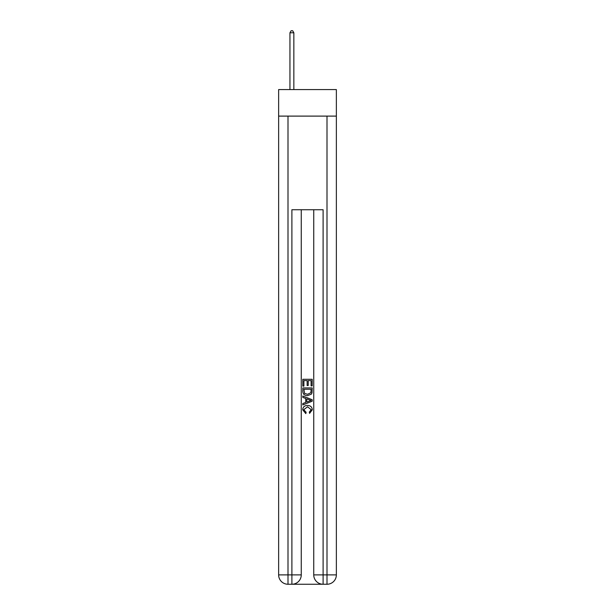 <?xml version="1.0" encoding="UTF-8"?>
<svg xmlns="http://www.w3.org/2000/svg" width="615" height="615" viewBox="0 0 615 615"><rect width="100%" height="100%" fill="white"/><g stroke="black" fill="none" stroke-linecap="round" stroke-linejoin="round"><path stroke-width="0.92" d="M336.367 116.104L336.367 89.582L278.633 89.582L278.633 116.104L336.367 116.104L336.367 574.887L327.003 574.887L327.003 116.104M292.594 584.25L322.406 584.25M323.106 584.25L323.106 574.887L313.742 574.887A9.363 9.363 0 0 0 323.106 584.25L327.003 584.25L327.003 574.887L323.106 574.887L323.106 209.738L291.894 209.738L291.894 574.887L278.633 574.887L278.633 116.104M301.258 209.738L301.258 574.887A9.363 9.363 0 0 1 291.894 584.25L287.997 584.25A9.363 9.363 0 0 1 278.633 574.887M313.742 574.887L313.742 209.738M327.003 584.25A9.363 9.363 0 0 0 336.367 574.887M302.818 386.128L302.818 379.286L312.182 379.286L312.182 385.889L311.098 385.889L311.098 380.608L308.223 380.608L308.223 385.528L307.139 385.528L307.139 380.608L303.902 380.608L303.902 386.128L302.818 386.128M302.818 391.286L302.818 387.927L312.182 387.927L312.043 392.785L311.375 394.146L307.554 395.614C304.556 395.622 302.98 394.184 302.818 391.286M303.902 389.249L304.563 393.392L307.569 394.292L310.906 392.693L311.098 389.249L303.902 389.249M302.818 397.413L302.818 396.014L312.182 399.727L312.182 401.218L302.818 404.939L302.818 403.532L305.701 402.471L305.701 398.482L302.818 397.413M309.368 399.835L306.777 398.874L306.777 402.072L311.098 400.473L309.368 399.835M303.779 409.675L306.124 412.296L305.816 413.618L302.695 409.798C302.949 406.922 304.571 405.477 307.569 405.454C310.444 405.516 312.02 406.953 312.305 409.767L309.583 413.38L309.299 412.058L311.221 409.705L307.577 406.776L303.779 409.675M293.847 89.582L293.847 32.78L289.942 32.78L289.942 89.582M289.942 32.78L291.118 30.75L292.679 30.75L293.847 32.78M287.997 116.104L287.997 584.25M301.258 574.887L291.894 574.887L291.894 584.25"/></g></svg>
